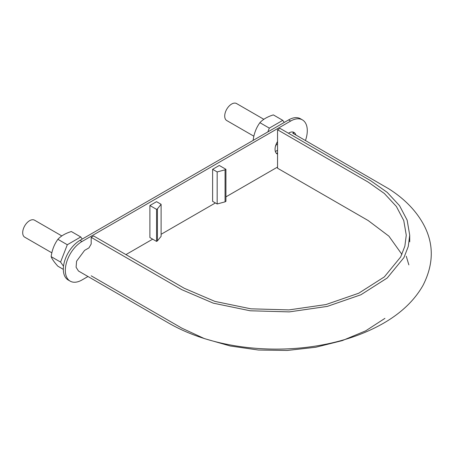 <?xml version="1.0" encoding="UTF-8"?>
<svg xmlns="http://www.w3.org/2000/svg" width="454" height="454" viewBox="0 0 454 454"><rect width="100%" height="100%" fill="white"/><g stroke="black" fill="none" stroke-linecap="round" stroke-linejoin="round"><path stroke-width="0.68" d="M401.926 254.41L388.925 236.182L368.177 220.542L277.547 168.218L277.547 129.77L368.177 182.094L384.334 193.466L396.365 206.451L403.759 220.536L406.268 235.183L404.854 246.199L400.666 256.975L384.345 276.895L358.722 293.222L325.989 304.555L288.965 309.906L250.846 308.822L214.907 301.399L184.256 288.279L93.626 235.955L91.186 237.363L91.186 244.031L88.967 247.873L84.58 250.404L76.59 261.192L76.096 267.247L78.457 271.004L169.087 323.327C189.954 335.217 214.333 343.059 242.226 346.862C264.563 349.83 286.917 349.869 309.288 346.981C337.872 343.19 362.786 335.171 384.027 322.936C401.642 312.681 414.65 300.139 423.049 285.305C433.888 263.933 434.013 243.56 423.417 224.197C415.915 210.548 404.44 198.795 389.004 188.938L292.716 133.17M91.186 237.363L181.816 289.686L213.284 303.159L250.177 310.78L289.3 311.892L327.306 306.399L360.913 294.765L387.217 278.001L403.969 257.56L408.265 246.494L409.718 235.183L407.147 220.15L399.554 205.69L387.205 192.36L370.617 180.681L279.987 128.357L277.547 129.77M91.186 275.816L181.816 328.14L204.368 338.593L230.297 346.01L258.388 350.023L287.308 350.448L315.712 347.259L342.259 340.619L365.708 330.83L384.941 318.356M408.85 264.881L406.268 256.238M277.547 143.782A8.791 5.073 -60 0 1 276.049 144.86A8.791 5.073 -60 0 1 275.867 144.962M51.852 252.833L24.732 237.181A9.812 5.664 -60 0 1 24.732 225.848A9.812 5.664 -60 0 1 34.544 220.184L61.818 235.932M253.865 136.206L226.745 120.548A9.812 5.664 -60 0 1 226.745 109.221A9.812 5.664 -60 0 1 236.557 103.552L263.831 119.3M276.049 145.694A9.812 5.664 -60 0 1 275.544 145.967M305.451 140.519A23.546 13.592 120 0 0 302.415 119.89L300.417 118.732A23.546 13.592 120 0 0 288.648 119.901L290.645 121.053L81.97 241.528A23.546 13.592 120 0 0 66.59 262.281A23.546 13.592 120 0 0 70.2 281.145A23.546 13.592 120 0 0 81.97 279.982L87.985 276.509M288.648 119.901L79.972 240.376A23.546 13.592 120 0 0 64.593 261.124A23.546 13.592 120 0 0 68.202 279.993L70.2 281.145M293.869 133.839A10.204 5.891 120 0 0 292.926 132.029M276.265 153.208A10.204 5.891 120 0 0 277.547 153.253M149.899 205.514L156.562 201.672L161.113 204.3L157.424 208.863L156.562 209.362L149.899 205.514L149.899 237.556L156.562 241.403L156.562 209.362M125.928 254.603L152.675 239.162M161.113 234.287L215.389 202.955M225.933 196.866L277.547 167.066M302.415 119.89A23.546 13.592 120 0 0 290.645 121.053M212.614 169.308L212.614 201.349L217.165 203.977L225.071 201.848L225.071 169.807L217.165 171.935L212.614 169.308L219.276 165.466L225.933 169.308L225.071 169.807M295.866 134.997A10.204 5.891 120 0 0 294.027 132.437A10.204 5.891 120 0 0 288.926 132.943M277.547 141.54A10.204 5.891 120 0 0 277.161 153.951A10.204 5.891 120 0 0 277.547 154.144M225.071 201.848L225.933 201.349L225.933 169.308M161.113 204.3L161.113 236.341L157.424 240.904L157.424 208.863M157.424 240.904L156.562 241.403M217.165 203.977L217.165 171.935M267.849 131.91L269.318 128.113L259.904 122.676C256.294 127.653 254.053 133.431 253.173 140.014L253.292 140.314M253.491 140.201L253.173 140.014M277.547 150.274L275.362 151.534M269.318 128.113L282.78 120.344L284.249 122.438M282.78 120.344L273.359 114.902C267.519 116.701 263.031 119.288 259.904 122.676M63.509 266.254L60.581 262.083L67.305 244.74L57.891 239.303C54.287 244.28 52.04 250.063 51.16 256.646C52.028 259.041 54.276 262.23 57.891 266.22L63.327 269.358M60.581 262.083L51.16 256.646M67.305 244.74L80.767 236.971L82.236 239.071M80.767 236.971L71.346 231.534C65.507 233.328 61.018 235.921 57.891 239.303M79.972 240.376L81.97 241.528M409.718 235.183L409.718 241.846"/></g></svg>
